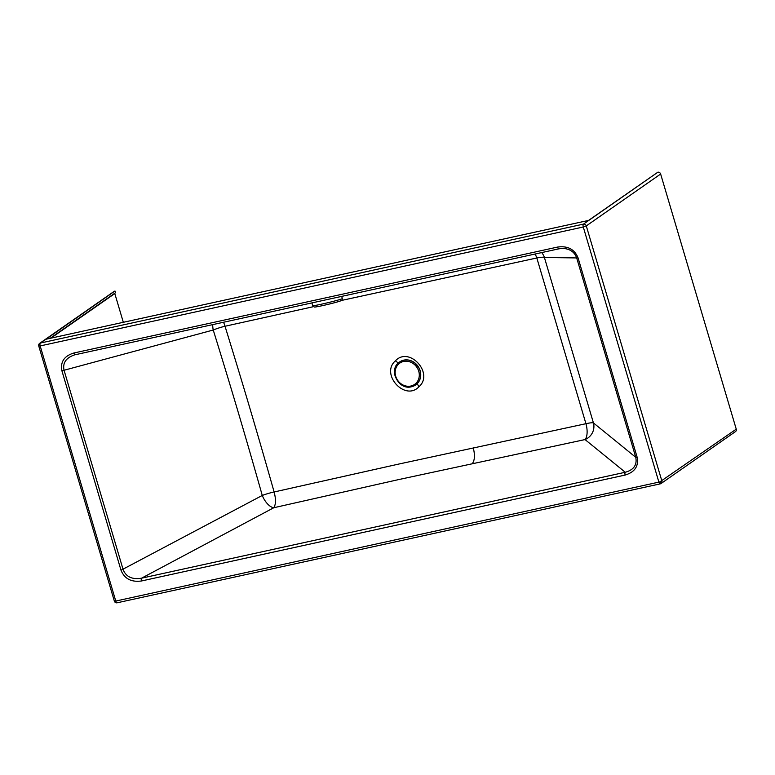 <?xml version="1.0" encoding="UTF-8"?>
<svg xmlns="http://www.w3.org/2000/svg" width="775" height="775" viewBox="0 0 775 775"><rect width="100%" height="100%" fill="white"/><g stroke="black" fill="none" stroke-linecap="round" stroke-linejoin="round"><path stroke-width="1.16" d="M114.739 291.148L40.377 343.044L583.478 224.111A2.402 2.151 55.1 0 1 586.288 225.912L661.889 481.043A2.402 2.151 55.1 0 1 660.436 483.774A2.402 1.008 -102.4 0 1 660.281 483.852L660.281 483.852A2.402 1.008 -102.4 0 1 658.886 482.118L115.775 601.051L40.174 345.931L583.275 226.998L658.886 482.118L659.932 481.847L736.25 429.147L660.639 174.026A2.402 2.151 -124.9 0 0 657.839 172.215L588.574 220.41L46.074 339.218L114.739 291.148A2.402 2.151 -124.9 0 0 114.032 291.458L39.68 343.344A2.402 2.151 55.1 0 1 40.377 343.044A2.402 1.008 77.6 0 0 40.174 345.931L38.75 345.999A2.402 2.402 0 0 1 39.68 343.344M115.039 291.08L115.523 292.708L50.162 338.317M114.787 293.221A0.688 0.61 -124.9 0 0 114.797 293.56L123.322 322.293M117.335 602.708A2.402 1.008 -102.4 0 1 117.17 602.785L660.281 483.852A2.402 2.402 0 0 0 661.133 483.474L735.494 431.578A2.402 2.151 -124.9 0 0 736.25 429.147M657.839 172.215L583.478 224.111A2.402 1.008 77.6 0 0 583.275 226.998L586.288 225.912L660.639 174.026M114.361 601.119L115.775 601.051A2.402 1.008 -102.4 0 0 117.17 602.785L117.17 602.785A2.402 2.402 0 0 1 114.361 601.119L38.75 345.999M578.043 257.813L637.137 457.202C638.842 466.143 634.841 472.101 625.144 475.056L141.476 580.979C131.314 582.364 124.494 578.78 121.007 570.235L61.922 370.838C60.217 361.896 64.218 355.948 73.906 352.993L557.583 247.07C567.746 245.685 574.566 249.259 578.043 257.813L576.678 257.93L635.771 457.327C637.234 464.942 633.727 469.921 625.251 472.266L141.573 578.179C132.205 579.748 126.054 576.891 123.128 569.586L64.034 370.198C62.533 362.923 66.03 357.837 74.507 354.911L75.253 354.727M637.137 457.202L635.771 457.327L593.437 422.918A13.708 13.059 -50.9 0 1 585.028 439.57L398.621 479.589L273.788 507.732A13.708 6.51 61.9 0 1 262.27 495.448L121.007 570.235M625.144 475.056A2.402 1.008 -102.4 0 1 625.251 472.266L585.028 439.57A13.708 6.016 -101.9 0 0 585.939 423.702A13.708 1.938 163.3 0 1 593.437 422.918L544.408 257.494L576.678 257.93C574.537 252.02 569.945 248.843 562.912 248.397L559.027 248.785A2.402 1.008 77.6 0 1 558.978 248.804L75.301 354.718A2.402 1.008 77.6 0 0 75.349 354.708L558.92 248.814M141.476 580.979A2.402 1.008 -102.4 0 1 141.573 578.179L273.788 507.732C275.9 504.477 276.016 499.226 274.127 491.98A13.708 2.034 -15.8 0 0 262.27 495.448C245.51 436.18 231.444 388.711 213.241 330.014A13.708 6.936 74.9 0 1 212.747 324.618M61.922 370.838L213.241 330.014A13.708 2.228 -17.2 0 1 225.021 326.256A13.708 5.435 77.6 0 0 223.52 322.264M73.906 352.993A2.402 1.008 77.6 0 0 75.301 354.718L74.507 354.911M557.583 247.07A2.402 1.008 77.6 0 0 558.978 248.804L562.912 248.397M541.667 252.592A13.708 13.485 -89.2 0 1 544.408 257.494A13.708 2.325 163.6 0 0 536.823 257.978L585.939 423.702L399.173 463.973L274.127 491.98C257.31 432.644 243.195 385.049 225.021 326.256L313.313 306.706M341.484 300.458L536.823 257.978L535.263 253.997M415.662 384.923A13.998 12.526 -124.9 0 0 415.729 384.884A13.998 12.526 -124.9 0 0 420.137 370.683A13.998 12.526 -124.9 0 0 399.697 361.915A13.998 12.526 -124.9 0 0 399.638 361.964M660.872 482.903L659.932 481.847M50.888 338.162L114.797 293.56M473.254 447.776C475.046 454.973 474.765 460.205 472.43 463.469M418.975 386.735C434.291 373.395 409.258 345.892 395.405 360.83C380.089 374.17 405.122 401.673 418.975 386.735L417.153 383.693M419.401 380.603L420.389 377.919L420.234 370.944L419.11 368.048L414.354 362.516L410.847 360.666M398.311 363.029L395.405 360.83M395.705 376.262A12.972 11.606 -124.9 0 0 410.857 386.037A12.972 11.606 -124.9 0 0 418.733 371.225A12.972 11.606 -124.9 0 0 403.581 361.46A12.972 11.606 -124.9 0 0 395.705 376.262M411.525 386.744A13.998 12.526 -124.9 0 0 415.603 384.962A13.998 12.526 -124.9 0 0 420.021 370.77A13.998 12.526 -124.9 0 0 403.668 360.22A13.998 12.526 -124.9 0 0 399.58 362.002A13.998 12.526 -124.9 0 0 395.173 376.204M312.616 305.689L314.388 307.045C316.181 307.191 328.581 304.372 335.72 302.395C344.207 299.983 341.543 300.283 342.269 298.54A15.248 0.688 166.5 0 1 328.755 302.502A15.248 0.688 166.5 0 1 312.819 305.747A15.248 0.688 166.5 0 1 312.616 305.689L311.947 302.899M314.863 307.007A13.533 0.61 -13.5 0 0 330.014 303.877A13.533 0.61 -13.5 0 0 340.826 300.555M661.85 480.887L660.155 482.069M415.729 384.884L411.448 386.773C398.243 390.503 387.946 369.142 399.58 362.002L399.697 361.915M341.746 296.37L342.269 298.54"/></g></svg>
